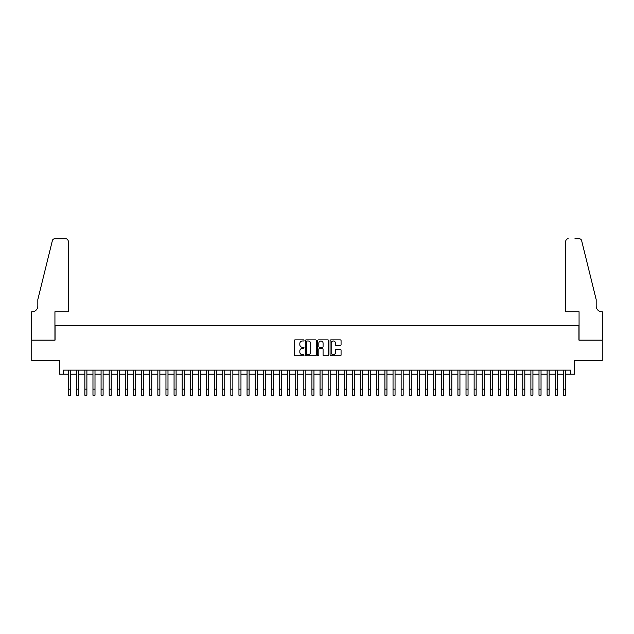 <?xml version="1.0" encoding="UTF-8"?>
<svg xmlns="http://www.w3.org/2000/svg" width="634" height="634" viewBox="0 0 634 634"><rect width="100%" height="100%" fill="white"/><g stroke="black" fill="none" stroke-linecap="round" stroke-linejoin="round"><path stroke-width="0.95" d="M304.027 340.434A0.555 0.555 0 0 0 303.464 339.879L295.008 339.879A0.792 0.792 0 0 0 294.216 340.672L294.216 355A0.792 0.792 0 0 0 295.008 355.801L303.464 355.801A0.555 0.555 0 0 0 304.027 355.238A0.555 0.555 0 0 0 303.464 354.683L302.37 354.683A2.544 2.544 0 0 1 299.827 352.139L299.827 350.943A2.544 2.544 0 0 1 302.37 348.391L303.464 348.391A0.555 0.555 0 0 0 304.027 347.836A0.555 0.555 0 0 0 303.464 347.281L302.37 347.281A2.544 2.544 0 0 1 299.827 344.73L299.827 343.541A2.544 2.544 0 0 1 302.37 340.989L303.464 340.989A0.555 0.555 0 0 0 304.027 340.434M340.26 345.49A0.792 0.792 0 0 0 341.06 344.69L341.06 340.672A0.792 0.792 0 0 0 340.26 339.879L330.869 339.879A0.792 0.792 0 0 0 330.076 340.672L330.076 355A0.792 0.792 0 0 0 330.869 355.801L340.26 355.801A0.792 0.792 0 0 0 341.06 355L341.06 350.142A0.792 0.792 0 0 0 340.26 349.35L336.242 349.35A0.792 0.792 0 0 0 335.449 350.142L335.449 352.552A2.132 2.132 0 0 1 333.318 354.683A2.132 2.132 0 0 1 331.186 352.552L331.186 343.121A2.132 2.132 0 0 1 333.318 340.989A2.132 2.132 0 0 1 335.449 343.121L335.449 344.69A0.792 0.792 0 0 0 336.242 345.49L340.26 345.49M63.574 374.195L63.574 370.137L570.426 370.137L570.426 374.195L574.483 374.195L574.483 360.405L602.26 360.405L602.26 340.133L578.945 340.133L578.945 325.535L55.055 325.535L55.055 340.133L31.74 340.133L31.74 360.405L59.517 360.405L59.517 374.195L68.638 374.195M316.303 340.672A0.792 0.792 0 0 0 315.51 339.879L306.111 339.879A0.792 0.792 0 0 0 305.319 340.672L305.319 355A0.792 0.792 0 0 0 306.111 355.801L315.51 355.801A0.792 0.792 0 0 0 316.303 355L316.303 340.672M318.49 339.879L327.889 339.879A0.792 0.792 0 0 1 328.681 340.672L328.681 355A0.792 0.792 0 0 1 327.889 355.801L323.863 355.801A0.792 0.792 0 0 1 323.071 355L323.071 349.191A0.792 0.792 0 0 0 322.27 348.391L319.607 348.391A0.792 0.792 0 0 0 318.815 349.191L318.815 355.238A0.555 0.555 0 0 1 318.252 355.801A0.555 0.555 0 0 1 317.697 355.238L317.697 340.672A0.792 0.792 0 0 1 318.49 339.879M70.667 374.195L76.746 374.195M78.775 374.195L84.861 374.195M86.89 374.195L92.968 374.195M94.997 374.195L101.075 374.195M103.104 374.195L109.191 374.195M111.219 374.195L117.298 374.195M119.327 374.195L125.405 374.195M127.434 374.195L133.52 374.195M135.541 374.195L141.628 374.195M143.656 374.195L149.735 374.195M151.764 374.195L157.85 374.195M159.871 374.195L165.957 374.195M167.986 374.195L174.065 374.195M176.093 374.195L182.172 374.195M184.201 374.195L190.287 374.195M192.316 374.195L198.394 374.195M200.423 374.195L206.502 374.195M208.531 374.195L214.617 374.195M216.646 374.195L222.724 374.195M224.753 374.195L230.831 374.195M232.86 374.195L238.947 374.195M240.968 374.195L247.054 374.195M249.083 374.195L255.161 374.195M257.19 374.195L263.276 374.195M265.297 374.195L271.384 374.195M273.412 374.195L279.491 374.195M281.52 374.195L287.606 374.195M289.627 374.195L295.713 374.195M297.742 374.195L303.821 374.195M305.85 374.195L311.928 374.195M313.957 374.195L320.043 374.195M322.072 374.195L328.15 374.195M330.179 374.195L336.258 374.195M338.287 374.195L344.373 374.195M346.394 374.195L352.48 374.195M354.509 374.195L360.587 374.195M362.616 374.195L368.703 374.195M370.724 374.195L376.81 374.195M378.839 374.195L384.917 374.195M386.946 374.195L393.032 374.195M395.053 374.195L401.14 374.195M403.169 374.195L409.247 374.195M411.276 374.195L417.354 374.195M419.383 374.195L425.469 374.195M427.498 374.195L433.577 374.195M435.606 374.195L441.684 374.195M443.713 374.195L449.799 374.195M451.828 374.195L457.906 374.195M459.935 374.195L466.014 374.195M468.043 374.195L474.129 374.195M476.15 374.195L482.236 374.195M484.265 374.195L490.344 374.195M492.372 374.195L498.459 374.195M500.48 374.195L506.566 374.195M508.595 374.195L514.673 374.195M516.702 374.195L522.781 374.195M524.809 374.195L530.896 374.195M532.925 374.195L539.003 374.195M541.032 374.195L547.11 374.195M549.139 374.195L555.226 374.195M557.254 374.195L563.333 374.195M565.362 374.195L570.426 374.195M306.991 340.989A0.555 0.555 0 0 0 306.436 341.552L306.436 354.129A0.555 0.555 0 0 0 306.991 354.683L308.148 354.683A2.544 2.544 0 0 0 310.692 352.139L310.692 343.541A2.544 2.544 0 0 0 308.148 340.989L306.991 340.989M323.071 343.16A2.132 2.132 0 0 0 320.939 341.029A2.132 2.132 0 0 0 318.815 343.16L318.815 346.481A0.792 0.792 0 0 0 319.607 347.281L322.27 347.281A0.792 0.792 0 0 0 323.071 346.481L323.071 343.16M68.638 389.157L70.667 389.157L70.667 395.236L68.638 395.236L68.638 370.137M70.667 389.157L70.667 370.137M68.234 311.746L68.234 241.197A2.433 2.433 0 0 0 65.801 238.764L54.73 238.764A2.433 2.433 0 0 0 52.368 240.611L37.826 299.581L37.826 306.071A5.674 5.674 0 0 1 32.144 311.746L31.7 311.746L31.7 340.133L54.936 340.133L54.936 311.746L68.234 311.746L68.234 241.197C68.076 239.723 67.267 238.915 65.801 238.764L59.073 238.764M52.368 240.611C52.987 239.28 52.987 239.28 52.368 240.611C52.987 239.28 52.987 239.28 52.368 240.611M37.826 306.071A5.674 5.674 0 0 1 32.144 311.746M565.766 311.746L565.766 241.197L565.766 311.746L579.064 311.746L579.064 340.133L602.3 340.133L602.3 311.746L601.856 311.746A5.674 5.674 0 0 1 596.174 306.071A5.674 5.674 0 0 0 601.856 311.746M591.72 281.504L581.632 240.611L596.174 299.581L596.174 306.071M574.927 238.764L579.27 238.764A2.433 2.433 0 0 1 581.632 240.611C581.013 239.28 581.013 239.28 581.632 240.611C581.013 239.28 581.013 239.28 581.632 240.611M568.199 238.764A2.433 2.433 0 0 0 565.766 241.197C565.924 239.723 566.733 238.915 568.199 238.764M76.746 395.236L78.775 395.236L76.746 395.236L76.746 370.137M78.775 395.236L78.775 370.137M84.861 395.236L86.89 395.236L84.861 395.236L84.861 370.137M86.89 395.236L86.89 370.137M92.968 395.236L94.997 395.236L92.968 395.236L92.968 370.137M94.997 395.236L94.997 370.137M101.075 395.236L103.104 395.236L101.075 395.236L101.075 370.137M103.104 395.236L103.104 370.137M109.191 395.236L111.219 395.236L109.191 395.236L109.191 370.137M111.219 395.236L111.219 370.137M117.298 395.236L119.327 395.236L117.298 395.236L117.298 370.137M119.327 395.236L119.327 370.137M125.405 395.236L127.434 395.236L125.405 395.236L125.405 370.137M127.434 395.236L127.434 370.137M133.52 395.236L135.541 395.236L133.52 395.236L133.52 370.137M135.541 395.236L135.541 370.137M141.628 395.236L143.656 395.236L141.628 395.236L141.628 370.137M143.656 395.236L143.656 370.137M149.735 395.236L151.764 395.236L149.735 395.236L149.735 370.137M151.764 395.236L151.764 370.137M157.85 395.236L159.871 395.236L157.85 395.236L157.85 370.137M159.871 395.236L159.871 370.137M165.957 395.236L167.986 395.236L165.957 395.236L165.957 370.137M167.986 395.236L167.986 370.137M174.065 395.236L176.093 395.236L174.065 395.236L174.065 370.137M176.093 395.236L176.093 370.137M182.172 395.236L184.201 395.236L182.172 395.236L182.172 370.137M184.201 395.236L184.201 370.137M190.287 395.236L192.316 395.236L190.287 395.236L190.287 370.137M192.316 395.236L192.316 370.137M198.394 395.236L200.423 395.236L198.394 395.236L198.394 370.137M200.423 395.236L200.423 370.137M206.502 395.236L208.531 395.236L206.502 395.236L206.502 370.137M208.531 395.236L208.531 370.137M214.617 395.236L216.646 395.236L214.617 395.236L214.617 370.137M216.646 395.236L216.646 370.137M222.724 395.236L224.753 395.236L222.724 395.236L222.724 370.137M224.753 395.236L224.753 370.137M230.831 395.236L232.86 395.236L230.831 395.236L230.831 370.137M232.86 395.236L232.86 370.137M238.947 395.236L240.968 395.236L238.947 395.236L238.947 370.137M240.968 395.236L240.968 370.137M247.054 395.236L249.083 395.236L247.054 395.236L247.054 370.137M249.083 395.236L249.083 370.137M255.161 395.236L257.19 395.236L255.161 395.236L255.161 370.137M257.19 395.236L257.19 370.137M263.276 395.236L265.297 395.236L263.276 395.236L263.276 370.137M265.297 395.236L265.297 370.137M271.384 395.236L273.412 395.236L271.384 395.236L271.384 370.137M273.412 395.236L273.412 370.137M279.491 395.236L281.52 395.236L279.491 395.236L279.491 370.137M281.52 395.236L281.52 370.137M287.606 395.236L289.627 395.236L287.606 395.236L287.606 370.137M289.627 395.236L289.627 370.137M295.713 395.236L297.742 395.236L295.713 395.236L295.713 370.137M297.742 395.236L297.742 370.137M303.821 395.236L305.85 395.236L303.821 395.236L303.821 370.137M305.85 395.236L305.85 370.137M311.928 395.236L313.957 395.236L311.928 395.236L311.928 370.137M313.957 395.236L313.957 370.137M320.043 395.236L322.072 395.236L320.043 395.236L320.043 370.137M322.072 395.236L322.072 370.137M328.15 395.236L330.179 395.236L328.15 395.236L328.15 370.137M330.179 395.236L330.179 370.137M336.258 395.236L338.287 395.236L336.258 395.236L336.258 370.137M338.287 395.236L338.287 370.137M344.373 395.236L346.394 395.236L344.373 395.236L344.373 370.137M346.394 395.236L346.394 370.137M352.48 395.236L354.509 395.236L352.48 395.236L352.48 370.137M354.509 395.236L354.509 370.137M360.587 395.236L362.616 395.236L360.587 395.236L360.587 370.137M362.616 395.236L362.616 370.137M368.703 395.236L370.724 395.236L368.703 395.236L368.703 370.137M370.724 395.236L370.724 370.137M376.81 395.236L378.839 395.236L376.81 395.236L376.81 370.137M378.839 395.236L378.839 370.137M384.917 395.236L386.946 395.236L384.917 395.236L384.917 370.137M386.946 395.236L386.946 370.137M393.032 395.236L395.053 395.236L393.032 395.236L393.032 370.137M395.053 395.236L395.053 370.137M401.14 395.236L403.169 395.236L401.14 395.236L401.14 370.137M403.169 395.236L403.169 370.137M409.247 395.236L411.276 395.236L409.247 395.236L409.247 370.137M411.276 395.236L411.276 370.137M417.354 395.236L419.383 395.236L417.354 395.236L417.354 370.137M419.383 395.236L419.383 370.137M425.469 395.236L427.498 395.236L425.469 395.236L425.469 370.137M427.498 395.236L427.498 370.137M433.577 395.236L435.606 395.236L433.577 395.236L433.577 370.137M435.606 395.236L435.606 370.137M441.684 395.236L443.713 395.236L441.684 395.236L441.684 370.137M443.713 395.236L443.713 370.137M449.799 395.236L451.828 395.236L449.799 395.236L449.799 370.137M451.828 395.236L451.828 370.137M457.906 395.236L459.935 395.236L457.906 395.236L457.906 370.137M459.935 395.236L459.935 370.137M466.014 395.236L468.043 395.236L466.014 395.236L466.014 370.137M468.043 395.236L468.043 370.137M474.129 395.236L476.15 395.236L474.129 395.236L474.129 370.137M476.15 395.236L476.15 370.137M482.236 395.236L484.265 395.236L482.236 395.236L482.236 370.137M484.265 395.236L484.265 370.137M490.344 395.236L492.372 395.236L490.344 395.236L490.344 370.137M492.372 395.236L492.372 370.137M498.459 395.236L500.48 395.236L498.459 395.236L498.459 370.137M500.48 395.236L500.48 370.137M506.566 395.236L508.595 395.236L506.566 395.236L506.566 370.137M508.595 395.236L508.595 370.137M514.673 395.236L516.702 395.236L514.673 395.236L514.673 370.137M516.702 395.236L516.702 370.137M522.781 395.236L524.809 395.236L522.781 395.236L522.781 370.137M524.809 395.236L524.809 370.137M530.896 395.236L532.925 395.236L530.896 395.236L530.896 370.137M532.925 395.236L532.925 370.137M539.003 395.236L541.032 395.236L539.003 395.236L539.003 370.137M541.032 395.236L541.032 370.137M547.11 395.236L549.139 395.236L547.11 395.236L547.11 370.137M549.139 395.236L549.139 370.137M555.226 395.236L557.254 395.236L555.226 395.236L555.226 370.137M557.254 395.236L557.254 370.137M563.333 395.236L565.362 395.236L563.333 395.236L563.333 370.137M565.362 395.236L565.362 370.137M76.746 389.157L78.775 389.157M84.861 389.157L86.89 389.157M92.968 389.157L94.997 389.157M101.075 389.157L103.104 389.157M109.191 389.157L111.219 389.157M117.298 389.157L119.327 389.157M125.405 389.157L127.434 389.157M133.52 389.157L135.541 389.157M141.628 389.157L143.656 389.157M149.735 389.157L151.764 389.157M157.85 389.157L159.871 389.157M165.957 389.157L167.986 389.157M174.065 389.157L176.093 389.157M182.172 389.157L184.201 389.157M190.287 389.157L192.316 389.157M198.394 389.157L200.423 389.157M206.502 389.157L208.531 389.157M214.617 389.157L216.646 389.157M222.724 389.157L224.753 389.157M230.831 389.157L232.86 389.157M238.947 389.157L240.968 389.157M247.054 389.157L249.083 389.157M255.161 389.157L257.19 389.157M263.276 389.157L265.297 389.157M271.384 389.157L273.412 389.157M279.491 389.157L281.52 389.157M287.606 389.157L289.627 389.157M295.713 389.157L297.742 389.157M303.821 389.157L305.85 389.157M311.928 389.157L313.957 389.157M320.043 389.157L322.072 389.157M328.15 389.157L330.179 389.157M336.258 389.157L338.287 389.157M344.373 389.157L346.394 389.157M352.48 389.157L354.509 389.157M360.587 389.157L362.616 389.157M368.703 389.157L370.724 389.157M376.81 389.157L378.839 389.157M384.917 389.157L386.946 389.157M393.032 389.157L395.053 389.157M401.14 389.157L403.169 389.157M409.247 389.157L411.276 389.157M417.354 389.157L419.383 389.157M425.469 389.157L427.498 389.157M433.577 389.157L435.606 389.157M441.684 389.157L443.713 389.157M449.799 389.157L451.828 389.157M457.906 389.157L459.935 389.157M466.014 389.157L468.043 389.157M474.129 389.157L476.15 389.157M482.236 389.157L484.265 389.157M490.344 389.157L492.372 389.157M498.459 389.157L500.48 389.157M506.566 389.157L508.595 389.157M514.673 389.157L516.702 389.157M522.781 389.157L524.809 389.157M530.896 389.157L532.925 389.157M539.003 389.157L541.032 389.157M547.11 389.157L549.139 389.157M555.226 389.157L557.254 389.157M563.333 389.157L565.362 389.157"/></g></svg>
